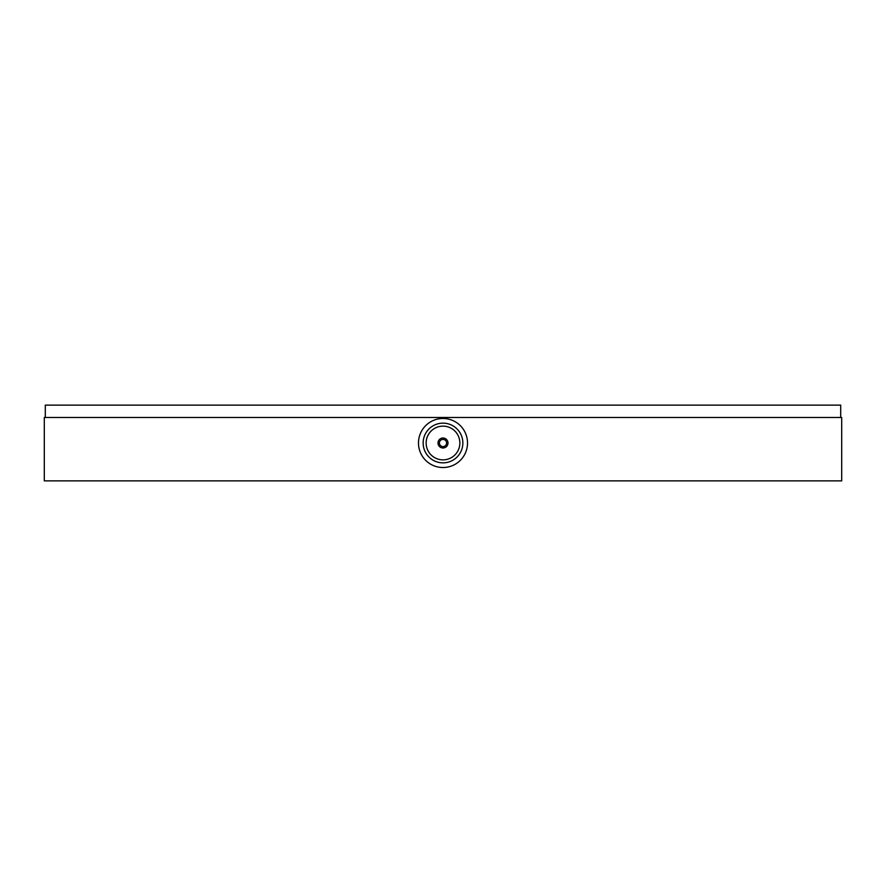 <?xml version="1.0" encoding="UTF-8"?>
<svg xmlns="http://www.w3.org/2000/svg" width="886" height="886" viewBox="0 0 886 886"><rect width="100%" height="100%" fill="white"/><g stroke="black" fill="none" stroke-linecap="round" stroke-linejoin="round"><path stroke-width="1.33" d="M44.3 417.483L841.7 417.483L841.7 480.876L44.3 480.876L44.3 417.483M448.161 423.829A19.857 19.857 0 0 0 423.829 437.839A19.857 19.857 0 0 0 437.839 462.171A19.857 19.857 0 0 0 462.171 448.161A19.857 19.857 0 0 0 448.161 423.829M449.379 419.322A24.52 24.52 0 0 0 419.322 436.621A24.52 24.52 0 0 0 436.621 466.678A24.52 24.52 0 0 0 466.678 449.379A24.52 24.52 0 0 0 449.379 419.322M438.614 459.28A16.867 16.867 0 0 0 459.28 447.386A16.867 16.867 0 0 0 447.386 426.72A16.867 16.867 0 0 0 426.72 438.614A16.867 16.867 0 0 0 438.614 459.28M439.534 442.07A3.588 3.588 0 0 0 442.07 446.466A3.588 3.588 0 0 0 446.466 443.93A3.588 3.588 0 0 0 443.93 439.534A3.588 3.588 0 0 0 439.534 442.07M447.818 444.296A4.984 4.984 0 0 0 444.296 438.182A4.984 4.984 0 0 0 438.182 441.704A4.984 4.984 0 0 0 441.704 447.818A4.984 4.984 0 0 0 447.818 444.296M45.297 417.483L45.297 405.123L840.703 405.123L840.703 417.483"/></g></svg>

